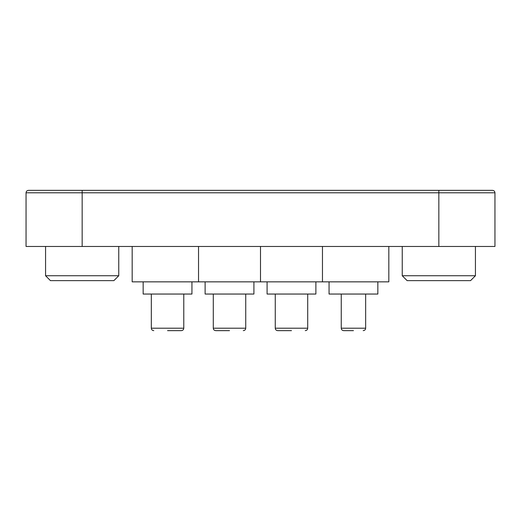 <?xml version="1.0" encoding="UTF-8"?>
<svg xmlns="http://www.w3.org/2000/svg" width="521" height="521" viewBox="0 0 521 521"><rect width="100%" height="100%" fill="white"/><g stroke="black" fill="none" stroke-linecap="round" stroke-linejoin="round"><path stroke-width="0.78" d="M118.755 275.746L113.878 280.63L50.446 280.63L45.568 275.746L118.755 275.746L118.755 246.472M229.514 330.64L215.733 330.64C214.235 330.483 213.421 329.669 213.291 328.197L245.743 328.197L245.743 294.046M475.432 275.746L470.554 280.63L407.122 280.63L402.245 275.746L475.432 275.746L475.432 246.472M291.486 330.64L277.7 330.64C276.202 330.483 275.394 329.669 275.257 328.197L307.709 328.197L307.709 294.046M353.453 330.64L343.691 330.64L353.453 330.64M377.849 281.848L377.849 294.046L329.057 294.046L329.057 281.848M315.882 281.848L315.882 294.046L267.084 294.046L267.084 281.848M253.916 281.848L253.916 294.046L205.118 294.046L205.118 281.848M191.943 281.848L191.943 294.046L143.151 294.046L143.151 281.848M132.178 246.472L132.178 281.848L322.466 281.848L322.466 246.472M198.534 281.848L198.534 246.472M388.822 246.472L388.822 281.848L322.466 281.848M260.5 246.472L260.5 281.848M26.05 192.803L26.05 246.472L494.95 246.472L494.95 192.803L26.05 192.803C26.18 191.331 26.994 190.517 28.492 190.36L492.508 190.36C494.006 190.517 494.82 191.331 494.95 192.803M153.767 330.64C152.269 330.483 151.455 329.669 151.324 328.197L183.776 328.197C183.639 329.669 182.832 330.483 181.334 330.64L167.547 330.64M343.691 330.64C342.199 330.483 341.385 329.669 341.255 328.197L365.651 328.197L365.651 294.046M82.162 246.472L82.162 190.36M438.838 246.472L438.838 190.36M45.568 275.746L45.568 246.472M245.743 328.197C245.606 329.669 244.798 330.483 243.3 330.64M213.291 328.197L213.291 294.046M402.245 275.746L402.245 246.472M307.709 328.197C307.579 329.669 306.765 330.483 305.267 330.64M275.257 328.197L275.257 294.046M365.651 328.197C365.521 329.669 364.707 330.483 363.209 330.64M341.255 328.197L341.255 294.046M183.776 328.197L183.776 294.046M151.324 328.197L151.324 294.046"/></g></svg>
